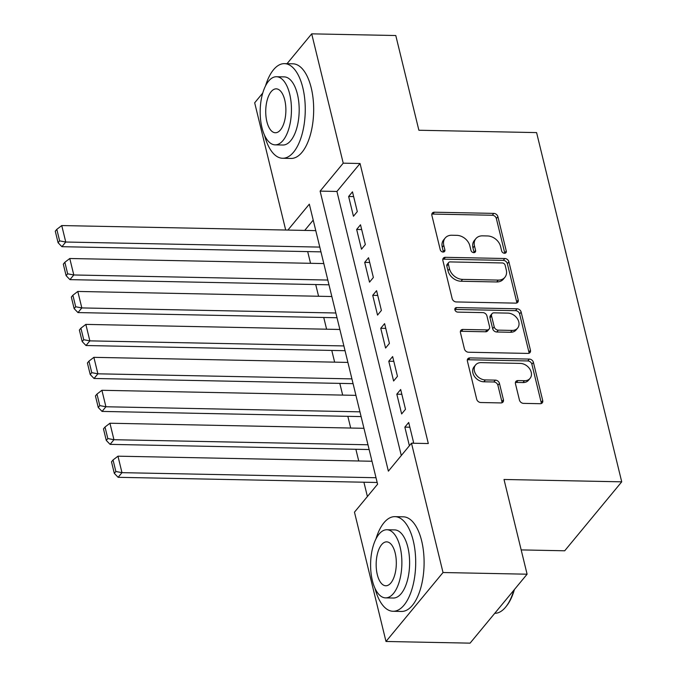 <?xml version="1.0" encoding="UTF-8"?>
<svg xmlns="http://www.w3.org/2000/svg" width="677" height="677" viewBox="0 0 677 677"><rect width="100%" height="100%" fill="white"/><g stroke="black" fill="none" stroke-linecap="round" stroke-linejoin="round"><path stroke-width="1.02" d="M504.517 253.266A2.598 1.997 39.6 0 0 505.973 252.665A2.598 1.997 39.6 0 0 506.278 251.049L497.9 216.691A3.715 2.86 39.6 0 0 493.812 213.39L434.389 212.206A3.715 2.86 39.6 0 0 432.315 213.069A3.715 2.86 39.6 0 0 431.875 215.371L440.253 249.737A2.598 1.997 39.6 0 0 443.113 252.047A2.598 1.997 39.6 0 0 444.569 251.438A2.598 1.997 39.6 0 0 444.874 249.821L443.79 245.379A11.89 9.148 39.6 0 1 445.187 238.008A11.89 9.148 39.6 0 1 451.83 235.241L456.78 235.342A11.89 9.148 39.6 0 1 469.872 245.903L470.955 250.346A2.598 1.997 39.6 0 0 473.815 252.656A2.598 1.997 39.6 0 0 475.271 252.047A2.598 1.997 39.6 0 0 475.576 250.439L474.492 245.988A11.89 9.148 39.6 0 1 475.889 238.626A11.89 9.148 39.6 0 1 482.532 235.85L487.482 235.951A11.89 9.148 39.6 0 1 500.574 246.513L501.657 250.955A2.598 1.997 39.6 0 0 504.517 253.266M504.788 253.257A2.598 1.997 39.6 0 0 504.737 252.919L496.359 218.553A3.715 2.86 39.6 0 0 492.272 215.252L432.848 214.067A3.715 2.86 39.6 0 0 431.808 214.228M443.384 252.03A2.598 1.997 39.6 0 0 443.333 251.692L442.25 247.24L443.79 245.379M474.086 252.648A2.598 1.997 39.6 0 0 474.035 252.301L472.952 247.858L474.492 245.988M519.445 400.073A3.715 2.86 39.6 0 0 523.533 403.374L540.204 403.704A3.715 2.86 39.6 0 0 542.277 402.84A3.715 2.86 39.6 0 0 542.717 400.539L533.417 362.381A3.715 2.86 39.6 0 0 529.321 359.081L469.906 357.896A3.715 2.86 39.6 0 0 467.824 358.759A3.715 2.86 39.6 0 0 467.392 361.061L476.693 399.218A3.715 2.86 39.6 0 0 480.78 402.519L500.921 402.925A3.715 2.86 39.6 0 0 502.994 402.053A3.715 2.86 39.6 0 0 503.434 399.752L499.448 383.419A3.715 2.86 39.6 0 0 495.361 380.127L485.375 379.924A9.943 7.65 39.6 0 1 475.872 374.356A9.943 7.65 39.6 0 1 475.609 364.937A9.943 7.65 39.6 0 1 481.161 362.627L520.274 363.405A9.943 7.65 39.6 0 1 529.778 368.973A9.943 7.65 39.6 0 1 530.049 378.392A9.943 7.65 39.6 0 1 524.497 380.702L517.973 380.576A3.715 2.86 39.6 0 0 515.899 381.439A3.715 2.86 39.6 0 0 515.459 383.741L519.445 400.073M287.023 63.689L311.699 33.85L395.783 35.526L418.877 130.246L536.59 132.599L621.723 481.829L504.01 479.477L527.095 574.198L443.02 572.522L385.992 641.474L354.469 512.159L377.588 484.207L309.321 204.158L287.894 230.07M311.699 33.85L343.222 163.165L320.111 191.117L388.378 471.158L411.489 443.207L443.02 572.522M411.489 443.207L428.313 443.545L360.046 163.504L343.222 163.165M515.688 303.135A3.715 2.86 39.6 0 0 517.761 302.264A3.715 2.86 39.6 0 0 518.201 299.962L508.901 261.804A3.715 2.86 39.6 0 0 504.805 258.504L445.381 257.319A3.715 2.86 39.6 0 0 443.308 258.182A3.715 2.86 39.6 0 0 442.868 260.484L452.177 298.65A3.715 2.86 39.6 0 0 456.264 301.942L515.688 303.135M521.155 312.089L530.455 350.254A3.715 2.86 39.6 0 1 530.023 352.556A3.715 2.86 39.6 0 1 527.942 353.419L468.526 352.235A3.715 2.86 39.6 0 1 464.43 348.934L460.453 332.602A3.715 2.86 39.6 0 1 460.893 330.3A3.715 2.86 39.6 0 1 462.966 329.437L487.068 329.919A3.715 2.86 39.6 0 0 489.141 329.047A3.715 2.86 39.6 0 0 489.581 326.746L486.932 315.914A3.715 2.86 39.6 0 0 482.845 312.613L457.754 312.114A2.598 1.997 39.6 0 1 455.274 310.658A2.598 1.997 39.6 0 1 455.198 308.187A2.598 1.997 39.6 0 1 456.653 307.586L517.067 308.788A3.715 2.86 39.6 0 1 521.155 312.089L519.614 313.959L528.915 352.116L530.455 350.254M357.304 211.605L352.48 191.836L348.63 196.491L353.445 216.259L357.304 211.605M365.335 244.549L360.511 224.781L356.661 229.444L361.484 249.212L365.335 244.549M373.365 277.494L368.542 257.725L364.691 262.388L369.515 282.157L373.365 277.494M381.396 310.447L376.581 290.678L372.722 295.333L377.546 315.101L381.396 310.447M389.427 343.391L384.612 323.623L380.753 328.277L385.577 348.046L389.427 343.391M397.458 376.336L392.643 356.567L388.784 361.23L393.608 380.999L397.458 376.336M405.489 409.28L400.674 389.512L396.815 394.175L401.639 413.943L405.489 409.28M360.046 163.504L336.926 191.456L401.3 455.536M412.691 443.232L413.52 442.225L408.705 422.465L404.846 427.119L409.39 445.745M307.688 251.599L310.54 263.311M315.719 284.543L318.571 296.255M323.75 317.488L326.602 329.2M331.781 350.432L334.633 362.144M339.812 383.377L342.672 395.097M347.843 416.33L350.703 428.042M355.874 449.274L358.734 460.986M363.904 482.219L367.399 496.529M313.214 220.127L304.709 230.408M521.18 549.91L564.703 550.782L621.723 481.829M285.694 230.028L254.679 102.802L262.744 93.045M527.095 574.198L470.075 643.15L385.992 641.474M336.926 191.456L320.111 191.117M348.63 196.491L353.639 196.592M356.661 229.444L361.67 229.545M364.691 262.388L369.71 262.49M372.722 295.333L377.741 295.434M380.753 328.277L385.772 328.379M388.784 361.23L393.802 361.323M396.815 394.175L401.833 394.276M404.846 427.119L409.864 427.221M475.889 238.626L474.349 240.487A11.89 9.148 39.6 0 0 472.952 247.858M445.187 238.008L443.647 239.878A11.89 9.148 39.6 0 0 442.25 247.24M516.72 302.974A3.715 2.86 39.6 0 0 516.661 301.824L507.352 263.666A3.715 2.86 39.6 0 0 503.265 260.366L443.841 259.181A3.715 2.86 39.6 0 0 442.809 259.333M505.144 265.266A2.598 1.997 39.6 0 0 502.283 262.955L450.12 261.914A2.598 1.997 39.6 0 0 448.665 262.524A2.598 1.997 39.6 0 0 448.36 264.132L449.503 268.828A11.89 9.148 39.6 0 0 462.594 279.381L498.247 280.092A11.89 9.148 39.6 0 0 504.881 277.325A11.89 9.148 39.6 0 0 506.286 269.962L505.144 265.266M448.665 262.524L447.125 264.385A2.598 1.997 39.6 0 0 446.82 266.002L448.36 264.132M504.881 277.325L503.341 279.186A11.89 9.148 39.6 0 1 496.706 281.962L461.045 281.251A11.89 9.148 39.6 0 1 447.962 270.69L446.82 266.002M528.982 353.267A3.715 2.86 39.6 0 0 528.915 352.116M489.141 329.047L487.601 330.909A3.715 2.86 39.6 0 1 485.519 331.781L461.426 331.298A3.715 2.86 39.6 0 0 460.385 331.451M519.614 313.959A3.715 2.86 39.6 0 0 515.527 310.658L455.113 309.448A2.598 1.997 39.6 0 0 454.834 309.457M512.074 330.418A9.943 7.65 39.6 0 0 517.626 328.1A9.943 7.65 39.6 0 0 517.355 318.681A9.943 7.65 39.6 0 0 507.852 313.112L494.075 312.842A3.715 2.86 39.6 0 0 491.993 313.705A3.715 2.86 39.6 0 0 491.561 316.007L494.202 326.839A3.715 2.86 39.6 0 0 498.289 330.139L512.074 330.418L510.534 332.28A9.943 7.65 39.6 0 0 516.077 329.961L517.626 328.1M491.993 313.705L490.453 315.567A3.715 2.86 39.6 0 0 490.013 317.868L491.561 316.007M510.534 332.28L496.749 332.001A3.715 2.86 39.6 0 1 492.661 328.7L490.013 317.868M530.049 378.392L528.509 380.254A9.943 7.65 39.6 0 1 522.957 382.564L516.433 382.437A3.715 2.86 39.6 0 0 515.4 382.598M475.609 364.937L474.069 366.799A9.943 7.65 39.6 0 0 474.332 376.217A9.943 7.65 39.6 0 0 483.835 381.786L485.375 379.924M501.953 402.764A3.715 2.86 39.6 0 0 501.894 401.622L497.908 385.289A3.715 2.86 39.6 0 0 493.821 381.989L483.835 381.786M541.236 403.551A3.715 2.86 39.6 0 0 541.177 402.4L531.877 364.243A3.715 2.86 39.6 0 0 527.781 360.943L468.357 359.758A3.715 2.86 39.6 0 0 467.325 359.91M319.789 247.097L65.762 242.027L61.742 225.559L315.77 230.629M59.627 240.868L56.817 229.334L55.277 231.204L58.087 242.73L59.627 240.868L65.762 242.027L61.912 246.69L320.949 251.861M61.742 225.559L56.817 229.334M58.087 242.73L61.912 246.69M264.521 135.214A47.322 21.706 -88.9 0 0 282.597 158.266A47.322 21.706 -88.9 0 0 301.866 134.977A47.322 21.706 -88.9 0 0 302.805 87.663A47.322 21.706 -88.9 0 0 284.484 63.638A47.322 21.706 -88.9 0 0 265.502 85.954M282.597 158.266L291.008 158.435A47.322 21.706 -88.9 0 0 310.278 135.146A47.322 21.706 -88.9 0 0 311.217 87.824A47.322 21.706 -88.9 0 0 292.896 63.807L284.484 63.638M276.487 76.738L284.222 76.89A34.07 15.63 91.1 0 1 297.415 94.179A34.07 15.63 91.1 0 1 296.738 128.249A34.07 15.63 91.1 0 1 282.859 145.022L275.124 144.861A34.07 15.63 -88.9 0 0 289.003 128.097A34.07 15.63 -88.9 0 0 289.68 94.027A34.07 15.63 -88.9 0 0 276.487 76.738A34.07 15.63 -88.9 0 0 262.617 93.502A34.07 15.63 -88.9 0 0 261.94 127.572A34.07 15.63 -88.9 0 0 275.124 144.861M266.865 121.606A21.96 10.07 -88.9 0 0 275.37 132.751A21.96 10.07 -88.9 0 0 284.306 121.945A21.96 10.07 -88.9 0 0 284.746 99.993A21.96 10.07 -88.9 0 0 276.241 88.848A21.96 10.07 -88.9 0 0 267.305 99.654A21.96 10.07 -88.9 0 0 266.865 121.606M374.956 588.228A47.322 21.706 -88.9 0 0 393.032 611.28A47.322 21.706 -88.9 0 0 412.301 587.991A47.322 21.706 -88.9 0 0 413.241 540.669A47.322 21.706 -88.9 0 0 394.919 516.653A47.322 21.706 -88.9 0 0 375.938 538.968M393.032 611.28L401.436 611.449A47.322 21.706 -88.9 0 0 420.705 588.161A47.322 21.706 -88.9 0 0 421.644 540.838A47.322 21.706 -88.9 0 0 403.331 516.822L394.919 516.653M386.922 529.744L394.657 529.905A34.07 15.63 91.1 0 1 407.842 547.194A34.07 15.63 91.1 0 1 407.165 581.264A34.07 15.63 91.1 0 1 393.295 598.028L385.56 597.876A34.07 15.63 -88.9 0 0 399.43 581.111A34.07 15.63 -88.9 0 0 400.107 547.041A34.07 15.63 -88.9 0 0 386.922 529.744A34.07 15.63 -88.9 0 0 373.044 546.517A34.07 15.63 -88.9 0 0 372.367 580.578A34.07 15.63 -88.9 0 0 385.56 597.876M377.301 574.621A21.96 10.07 -88.9 0 0 385.797 585.766A21.96 10.07 -88.9 0 0 394.742 574.959A21.96 10.07 -88.9 0 0 395.182 552.999A21.96 10.07 -88.9 0 0 386.677 541.862A21.96 10.07 -88.9 0 0 377.741 552.66A21.96 10.07 -88.9 0 0 377.301 574.621M494.76 613.311A47.322 21.706 -88.9 0 0 505.939 606.736A47.322 21.706 -88.9 0 0 513.792 590.293M514.418 589.532A46.188 21.19 91.1 0 1 506.701 605.78L505.939 606.736M327.82 280.05L73.793 274.972L69.773 258.504L323.801 263.573M67.666 273.813L64.848 262.287L63.308 264.148L66.118 275.674L67.666 273.813L73.793 274.972L69.943 279.635L328.98 284.805M69.773 258.504L64.848 262.287M66.118 275.674L69.943 279.635M335.851 312.994L81.824 307.925L77.804 291.448L331.832 296.518M75.697 306.766L72.879 295.231L71.339 297.093L74.148 308.627L75.697 306.766L81.824 307.925L77.973 312.579L337.011 317.75M77.804 291.448L72.879 295.231M74.148 308.627L77.973 312.579M343.882 345.939L89.855 340.87L85.844 324.393L339.862 329.471M83.728 339.71L80.91 328.176L79.37 330.037L82.188 341.572L83.728 339.71L89.855 340.87L86.004 345.524L345.042 350.694M85.844 324.393L80.91 328.176M82.188 341.572L86.004 345.524M351.913 378.883L97.886 373.814L93.875 357.338L347.902 362.415M91.759 372.655L88.949 361.12L87.401 362.99L90.219 374.516L91.759 372.655L97.886 373.814L94.035 378.477L353.072 383.647M93.875 357.338L88.949 361.12M90.219 374.516L94.035 378.477M359.944 411.836L105.917 406.759L101.905 390.29L355.933 395.36M99.79 405.599L96.98 394.073L95.44 395.935L98.25 407.461L99.79 405.599L105.917 406.759L102.066 411.421L361.103 416.592M101.905 390.29L96.98 394.073M98.25 407.461L102.066 411.421M367.975 444.781L113.948 439.712L109.936 423.235L363.964 428.304M107.821 438.544L105.011 427.018L103.471 428.88L106.281 440.414L107.821 438.544L113.948 439.712L110.097 444.366L369.134 449.536M109.936 423.235L105.011 427.018M106.281 440.414L110.097 444.366M376.006 477.725L121.978 472.656L117.967 456.18L371.995 461.249M115.852 471.497L113.042 459.962L111.502 461.824L114.311 473.358L115.852 471.497L121.978 472.656L118.128 477.31L377.165 482.481M117.967 456.18L113.042 459.962M114.311 473.358L118.128 477.31M504.737 252.919L506.278 251.049M443.333 251.692L444.874 249.821M474.035 252.301L475.576 250.439M432.848 214.067L434.389 212.206M492.272 215.252L493.812 213.39M496.359 218.553L497.9 216.691M443.841 259.181L445.381 257.319M503.265 260.366L504.805 258.504M507.352 263.666L508.901 261.804M516.661 301.824L518.201 299.962M447.962 270.69L449.503 268.828M461.045 281.251L462.594 279.381M496.706 281.962L498.247 280.092M461.426 331.298L462.966 329.437M485.519 331.781L487.068 329.919M455.113 309.448L456.653 307.586M515.527 310.658L517.067 308.788M492.661 328.7L494.202 326.839M496.749 332.001L498.289 330.139M516.433 382.437L517.973 380.576M522.957 382.564L524.497 380.702M493.821 381.989L495.361 380.127M497.908 385.289L499.448 383.419M501.894 401.622L503.434 399.752M468.357 359.758L469.906 357.896M527.781 360.943L529.321 359.081M531.877 364.243L533.417 362.381M541.177 402.4L542.717 400.539"/></g></svg>
